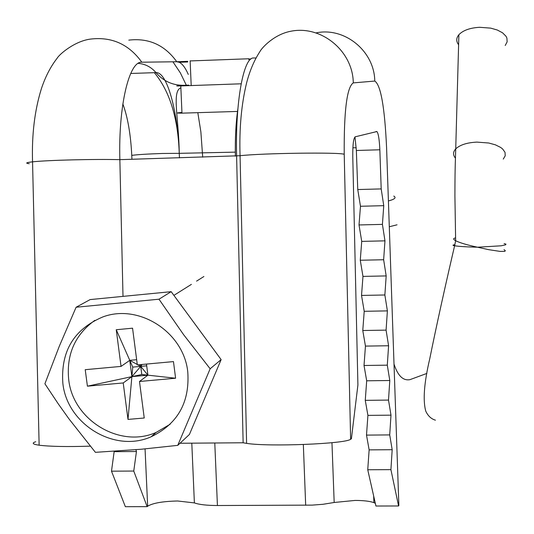 <?xml version="1.0" encoding="UTF-8"?>
<svg xmlns="http://www.w3.org/2000/svg" width="534" height="534" viewBox="0 0 534 534"><rect width="100%" height="100%" fill="white"/><g stroke="black" fill="none" stroke-linecap="round" stroke-linejoin="round"><path stroke-width="0.8" d="M455.562 237.957C453.012 238.364 453.039 239.292 455.649 240.734C459.968 242.857 467.257 245.013 477.516 247.215L501.166 245.8L505.638 244.812L505.952 244.151L504.123 243.564M458.606 44.749C456.049 41.372 456.136 38.027 458.886 34.717C463.078 30.338 469.987 27.861 479.605 27.294L490.726 28.128L497.314 30.024L502.547 32.801L505.972 36.212L506.906 38.068L507.14 41.852L505.211 45.477M389.293 226.75L397.036 224.814M504.003 249.618L505.351 250.726L504.717 251.381L500.118 251.401L488.637 249.658L477.516 247.215C466.502 246.935 458.873 246.448 454.608 245.767C452.365 245.386 452.465 245.033 454.915 244.699M388.412 200.944C394.753 199.275 396.542 197.653 393.778 196.071M190.144 60.936L248.797 58.76M181.934 112.447C176.02 112.901 176.033 113.135 181.967 113.155L237.517 111.432M241.161 83.798L180.792 85.927C173.023 86.108 175.673 85.914 188.736 85.347M375.322 503.322L373.9 502.634C369.842 501.186 363.567 500.451 355.07 500.431L334.177 502.481L323.01 504.29L312.25 505.117L217.425 505.518C206.865 505.484 199.189 504.617 194.383 502.901L177.615 500.992C162.79 501.333 152.804 503.075 147.658 506.212L147.144 506.646L125.363 506.706L111.493 471.175L133.76 471.055L136.45 451.51L135.923 449.715M375.936 506.025L367.739 469.76L369.134 449.868L366.504 435.103L367.913 415.385L365.263 400.346L366.684 380.795L364.021 365.483L365.45 346.099L362.773 330.506L364.215 311.302L361.525 295.429L362.973 276.398L360.27 260.245L361.725 241.388L359.015 224.954L360.477 206.271L357.753 189.55L381.196 188.916L383.752 205.67L382.424 224.38L384.967 240.847L383.646 259.738L386.182 275.924L384.867 294.988L387.39 310.888L386.082 330.132L388.592 345.752L387.297 365.163L389.793 380.508L388.505 400.093L390.988 415.158L389.713 434.916L392.183 449.708L390.915 469.633L398.584 505.965L375.936 506.025M381.196 188.916L379.841 149.78L356.358 150.488L357.753 189.55M356.358 150.488L354.976 136.924M256.026 57.979L253.723 57.992C243.544 56.677 235.18 101.86 236.615 156.148L243.137 442.773L246.601 443.374C268.776 446.958 345.678 443.861 350.624 439.248L351.399 438.788L357.907 384.981L352.774 156.529C352.674 144.827 353.481 138.253 355.203 136.811L376.924 131.544C378.412 133.527 379.38 139.601 379.841 149.78M398.771 502.808L398.584 505.965M188.268 74.4C185.398 67.825 182.381 63.786 179.23 62.291L176.787 61.75L141.824 62.204C129.081 61.01 118.361 105.872 119.856 159.659L123 296.377M180.005 443.253L243.137 442.773M35.745 441.731C31.499 443.093 32.627 444.248 39.136 445.202C50.229 446.558 67.271 446.878 90.266 446.15M133.76 471.055L147.144 506.646M114.196 451.317L111.493 471.175M367.739 469.76L390.915 469.633M136.45 451.51L114.303 451.671M369.134 449.868L392.183 449.708M360.477 206.271L383.752 205.67M359.015 224.954L382.424 224.38M361.725 241.388L384.967 240.847M360.27 260.245L383.646 259.738M362.973 276.398L386.182 275.924M361.525 295.429L384.867 294.988M364.215 311.302L387.39 310.888M362.773 330.506L386.082 330.132M365.45 346.099L388.592 345.752M364.021 365.483L387.297 365.163M366.684 380.795L389.793 380.508M365.263 400.346L388.505 400.093M367.913 415.385L390.988 415.158M366.504 435.103L389.713 434.916M187.781 372.051C183.89 332.248 138.88 303.232 102.715 316.982C73.892 329.258 60.602 351.392 62.858 383.385C67.11 424.31 114.556 453.152 151.129 436.785C177.622 424.016 189.837 402.442 187.781 372.051M94.845 320.34C75 334.731 66.283 354.469 68.692 379.547C72.891 420.091 119.896 448.647 156.148 432.42L170.119 424.276M44.903 383.786L58.38 404.031L68.986 418.91L95.399 452.331L141.256 449.248L177.755 445.356L210.149 368.774L183.616 334.691L158.985 299.2L76.102 307.244L59.254 346.359L44.903 383.786M127.993 419.417L144.24 418.002L139.487 381.483L175.599 378.226L173.47 361.598L137.331 364.909L132.559 328.183L116.245 329.732L121.051 366.404L85.226 369.688L87.416 386.182L123.22 382.951L127.993 419.417L131.885 376.63L123.22 382.951M87.416 386.182L131.885 376.63L132.752 367.112L129.762 360.337L131.885 376.63L147.911 375.175L175.599 378.226M116.245 329.732L129.762 360.337L121.051 366.404M76.102 307.244L90.146 299.581L171.174 291.677L158.985 299.2M171.174 291.677L221.129 359.616L210.149 368.774M221.129 359.616L189.41 434.476L177.755 445.356M146.476 364.075L147.911 375.175L139.487 381.483M140.509 364.622L140.736 366.384L131.885 376.63L141.79 374.508L147.911 375.175L140.736 366.384L141.79 374.508M137.278 364.475L129.762 360.337L136.657 359.702M137.959 364.856L140.736 366.384L142.017 364.482M132.752 367.112L146.703 365.837M455.422 158.124C452.839 155 452.939 151.923 455.729 148.886C460.014 144.847 467.096 142.585 476.962 142.111L488.717 143.005L495.372 144.821L500.638 147.424L502.607 148.953L505.01 152.303L505.224 155.781L503.262 159.099M356.231 147.764L352.881 147.778M235.3 152.137L179.257 153.338L179.451 157.87M191.799 443.167L194.383 502.901M154.366 72.684C169.658 91.134 177.942 117.807 179.23 152.704L179.257 153.338L162.329 153.478C147.284 153.992 137.091 154.626 131.764 155.381C130.697 134.294 127.726 117.146 122.853 103.93M386.563 147.13L398.865 505.518M386.583 147.644C384.7 107.087 380.762 84.893 374.768 81.061L353.281 82.89C346.926 87.002 343.909 110.805 344.223 154.286L350.624 439.248M188.729 85.126L183.823 85.306C172.689 85.427 163.417 81.201 155.988 72.624L130.71 73.472M303.339 444.535L305.675 505.271M197.847 112.874L200.877 131.905L202.7 157.17M214.781 442.986L217.425 505.518M29.277 163.718C24.985 163.177 26.073 162.55 32.547 161.842C47.292 160.173 94.838 158.978 119.856 159.659L240.066 155.728C262.114 153.151 339.117 152.117 344.223 154.286M237.884 108.869C235.894 122.313 235.053 138.086 235.361 156.188M246.601 443.374L240.066 155.728C239.172 128.687 241.375 104.304 246.681 82.583C249.845 70.581 254.231 60.289 259.844 51.705C261.834 47.733 274.216 34.343 290.763 31.259C321.268 24.951 352.961 51.05 353.281 82.89M39.136 445.202L32.547 161.842C31.706 134.762 34.657 110.384 41.392 88.704C45.363 76.736 50.623 66.57 57.165 58.199C59.234 54.428 74.673 41.038 90.593 39.082C111.833 36.579 128.908 44.289 141.824 62.204M180.872 87.87C171.648 90.954 178.823 118.675 179.23 152.704C177.508 109.891 166.895 71.663 155.988 72.624C151.235 67.064 145.295 63.973 138.172 63.346M316.322 32.834C344.884 26.954 374.494 51.317 374.768 81.061M128.794 40.13C148.712 37.794 164.712 44.996 176.787 61.75L187.714 61.337M248.811 59.04L251.02 58.954M185.285 85.5L183.823 85.306M131.764 155.381L131.938 159.299M145.061 448.894L147.658 506.212M331.961 442.686L334.177 502.481M458.886 34.717L455.729 148.886C454.955 171.301 454.968 179.417 454.908 195.978L455.642 240.734L454.608 245.767C444.602 288.734 436.331 326.341 429.79 358.594C424.109 382.765 422.768 400.28 425.765 411.127C427.968 415.913 431.192 418.93 435.444 420.178M394.005 364.048C397.803 375.803 403.15 380.996 410.039 379.627L426.886 373.413M373.66 495.973L373.9 502.634M375.936 131.578L376.924 131.544M179.23 62.291L187.741 61.971M248.831 59.675L250.212 59.621M172.916 61.797L180.345 72.878L186.439 85.447M181.967 113.155L180.792 85.927M191.199 85.62L190.137 60.783M203.895 276.525L196.572 281.124M191.399 284.375L173.89 295.375M156.148 432.42L151.129 436.785"/></g></svg>
